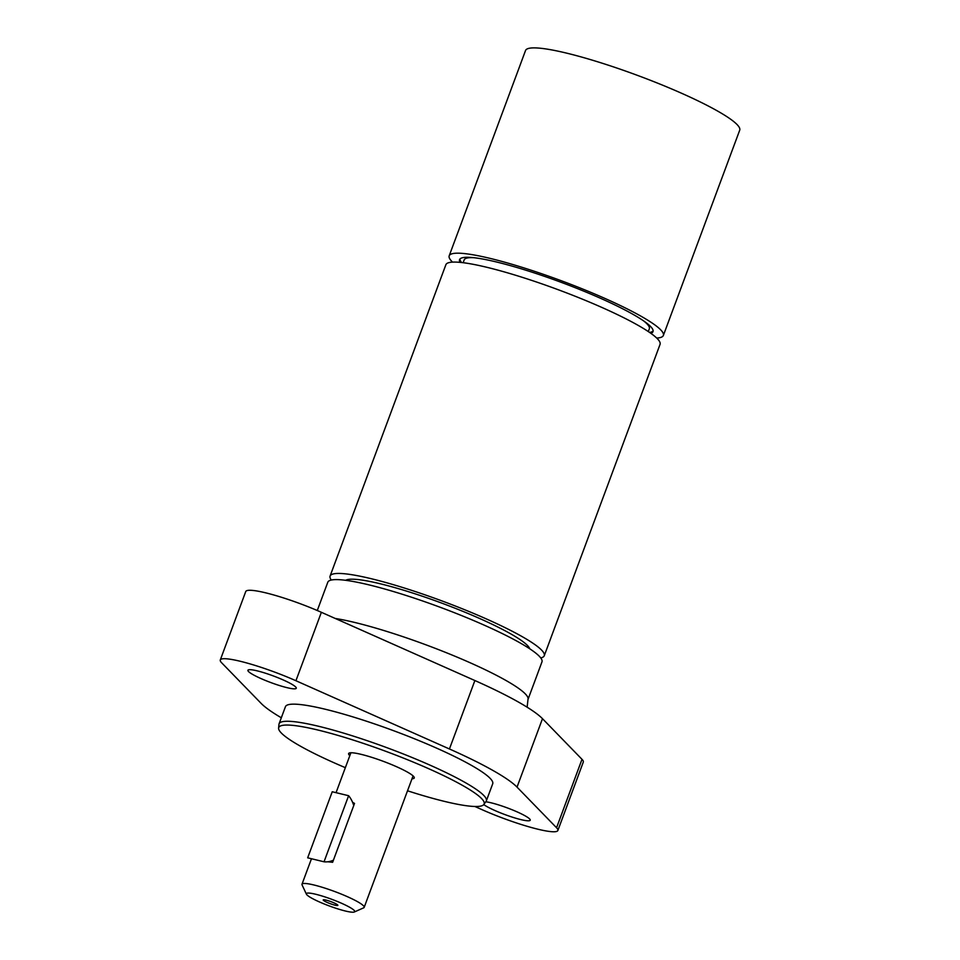 <?xml version="1.0" encoding="UTF-8"?>
<svg xmlns="http://www.w3.org/2000/svg" width="960" height="960" viewBox="0 0 960 960"><rect width="100%" height="100%" fill="white"/><g stroke="black" fill="none" stroke-linecap="round" stroke-linejoin="round"><path stroke-width="1.44" d="M461.592 262.524A103.2 14.184 20.4 0 1 459.912 259.068M653.124 330.924A103.2 14.184 20.4 0 1 649.596 332.436M648.3 331.56L649.332 328.776A98.772 13.584 -159.6 0 0 643.452 320.772M473.856 257.7A98.772 13.584 -159.6 0 0 464.184 259.92L463.14 262.704M307.668 857.82L332.244 791.748L348.612 795.708L324.036 861.792L307.668 857.82M352.572 802.284L354.528 803.4L353.748 805.512A36.852 23.892 103.6 0 0 348.612 795.708M324.036 861.792A36.852 23.892 103.6 0 0 333.42 860.184L332.628 862.296L327.732 861.78M353.748 805.512L333.42 860.184M335.052 905.172A7.812 1.08 20.4 0 1 326.892 902.304A7.812 1.08 20.4 0 1 323.268 899.832A7.812 1.08 20.4 0 1 330.912 901.632A7.812 1.08 20.4 0 1 337.872 905.268A7.812 1.08 20.4 0 1 335.052 905.172M315.648 894.24A25.8 3.552 20.4 0 1 343.188 904.008A25.8 3.552 20.4 0 1 354.312 912A25.8 3.552 20.4 0 1 329.304 905.952A25.8 3.552 20.4 0 1 306.42 894.192A25.8 3.552 20.4 0 1 315.648 894.24M354.312 912L363.648 907.836A33.168 4.56 -159.6 0 0 364.176 907.356A33.168 4.56 -159.6 0 0 347.46 896.712A33.168 4.56 -159.6 0 0 313.944 884.988A33.168 4.56 -159.6 0 0 301.992 884.232A33.168 4.56 -159.6 0 0 302.076 884.928L306.42 894.192M483.876 804.468L486.072 801.396A110.568 15.204 -159.6 0 0 486.348 800.892A110.568 15.204 -159.6 0 0 464.544 782.172A110.568 15.204 -159.6 0 0 351.492 735.54A110.568 15.204 -159.6 0 0 279.084 723.804A110.568 15.204 -159.6 0 0 278.952 724.368L278.604 728.124A109.584 15.06 20.4 0 1 348.684 738.636A109.584 15.06 20.4 0 1 462.54 785.412A109.584 15.06 20.4 0 1 483.876 804.468A109.584 15.06 20.4 0 1 407.52 790.788M345.348 767.664A109.584 15.06 20.4 0 1 278.604 728.124M279.084 723.804L285.444 706.692A110.568 15.204 20.4 0 1 357.852 718.428A110.568 15.204 20.4 0 1 470.904 765.06A110.568 15.204 20.4 0 1 492.708 783.78L486.348 800.892M349.812 755.652A35.016 4.812 20.4 0 1 348.624 753.564A35.016 4.812 20.4 0 1 383.112 761.256A35.016 4.812 20.4 0 1 414.252 777.972A35.016 4.812 20.4 0 1 411.996 778.776M281.328 717.78A140.052 19.248 20.4 0 1 261.12 703.368L221.592 662.724A55.284 7.596 20.4 0 1 220.284 659.988A55.284 7.596 20.4 0 1 295.932 680.736L449.436 748.98A140.052 19.248 20.4 0 1 517.032 787.116L556.56 827.748A55.284 7.596 20.4 0 1 557.868 830.496A55.284 7.596 20.4 0 1 482.22 809.748L474.864 806.472M250.284 672.96A25.8 3.552 20.4 0 1 247.92 670.26A25.8 3.552 20.4 0 1 273.336 675.936A25.8 3.552 20.4 0 1 296.28 688.248A25.8 3.552 20.4 0 1 279.36 685.5A25.8 3.552 20.4 0 1 252.972 674.604A25.8 3.552 20.4 0 1 250.284 672.96M485.796 801.78A25.8 3.552 20.4 0 1 525.144 815.844A25.8 3.552 20.4 0 1 530.232 820.212A25.8 3.552 20.4 0 1 513.336 817.476A25.8 3.552 20.4 0 1 486.948 806.592A25.8 3.552 20.4 0 1 483.78 804.6M557.868 830.496L583.308 762.06A55.284 7.596 -159.6 0 0 582 759.324L542.484 718.68A140.052 19.248 -159.6 0 0 474.888 680.544L321.372 612.3A55.284 7.596 -159.6 0 0 245.736 591.552L220.284 659.988M317.28 610.512L327.792 582.24A114.252 15.708 20.4 0 1 368.952 584.868A114.252 15.708 20.4 0 1 484.38 625.224A114.252 15.708 20.4 0 1 541.968 661.884L527.976 699.528A114.252 15.708 -159.6 0 0 505.452 680.184A114.252 15.708 -159.6 0 0 354.96 622.512A114.252 15.708 -159.6 0 0 335.232 618.456M345.636 580.308A98.772 13.584 20.4 0 1 422.868 596.4A98.772 13.584 20.4 0 1 519.888 639.468A98.772 13.584 20.4 0 1 529.728 648.768M331.308 580.032A114.252 15.708 20.4 0 1 330.084 576.072A114.252 15.708 20.4 0 1 414.96 591.444A114.252 15.708 20.4 0 1 532.848 643.164A114.252 15.708 20.4 0 1 544.26 655.728A114.252 15.708 20.4 0 1 540.744 657.924M330.084 576.072L445.884 264.708A114.252 15.708 20.4 0 1 530.76 280.08A114.252 15.708 20.4 0 1 648.648 331.8A114.252 15.708 20.4 0 1 660.06 344.364L544.26 655.728M452.544 262.128A114.252 15.708 20.4 0 1 449.196 255.816L525.54 50.52A114.252 15.708 20.4 0 1 566.7 53.148A114.252 15.708 20.4 0 1 682.128 93.504A114.252 15.708 20.4 0 1 739.716 130.164L663.36 335.46A114.252 15.708 20.4 0 1 656.712 338.052M449.196 255.816A114.252 15.708 20.4 0 1 490.344 258.444A114.252 15.708 20.4 0 1 605.772 298.8A114.252 15.708 20.4 0 1 663.36 335.46M460.08 262.368A103.2 14.184 20.4 0 1 459.552 259.668A103.2 14.184 20.4 0 1 496.728 262.044A103.2 14.184 20.4 0 1 600.984 298.5A103.2 14.184 20.4 0 1 653.004 331.608A103.2 14.184 20.4 0 1 650.844 333.312M556.56 827.748L582 759.324M517.032 787.116L542.484 718.68M449.436 748.98L474.888 680.544M295.932 680.736L321.372 612.3M364.176 907.356L413.064 775.884M301.992 884.232L311.472 858.744M336.048 792.672L350.892 752.76M527.976 699.528L527.136 707.208"/></g></svg>
